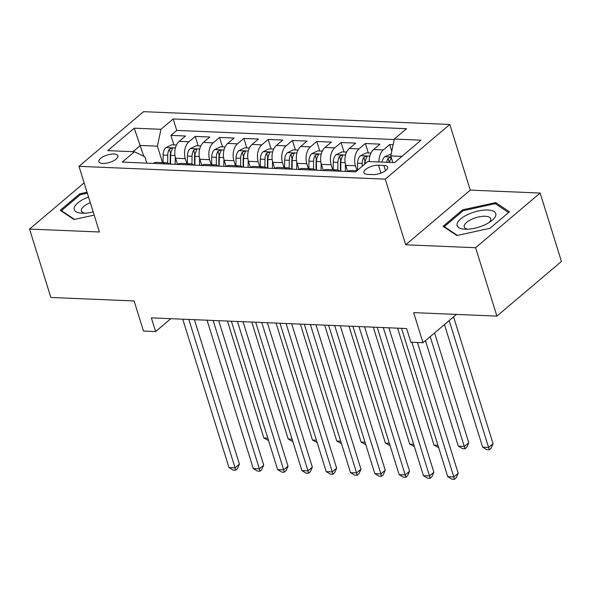 <?xml version="1.0" encoding="UTF-8"?>
<svg xmlns="http://www.w3.org/2000/svg" width="591" height="591" viewBox="0 0 591 591"><rect width="100%" height="100%" fill="white"/><g stroke="black" fill="none" stroke-linecap="round" stroke-linejoin="round"><path stroke-width="0.89" d="M102.79 163.463A9.958 3.878 -17.3 0 0 113.25 160.929A9.958 3.878 -17.3 0 0 117.882 155.773A9.958 3.878 -17.3 0 0 113.96 154A9.958 3.878 -17.3 0 0 103.499 156.534A9.958 3.878 -17.3 0 0 98.867 161.69A9.958 3.878 -17.3 0 0 102.79 163.463M449.81 124.465L143.532 111.669L78.987 166.344L385.266 179.139L449.81 124.465L470.266 190.125L405.714 244.8L475.6 247.718L540.144 193.043L470.266 190.125M540.144 193.043L561.45 261.436L496.898 316.111L413.648 312.632L423.016 342.728L456.437 314.419M84.129 182.855L29.55 229.079L50.856 297.472L134.105 300.952L143.48 331.049L155.632 331.558L170.821 318.689M475.6 247.718L496.898 316.111M393.141 144.677L389.698 144.536L391.767 151.178M369.257 161.572A12.441 7.757 -87.6 0 1 373.608 149.523L379.976 144.13L365.386 143.517L368.341 152.995M347.648 171.523L345.728 165.362A12.441 7.757 92.4 0 1 349.296 148.504L355.664 143.111L341.081 142.505L344.036 151.983M323.336 170.504L321.423 164.342A12.441 7.757 92.4 0 1 324.991 147.491L331.359 142.099L316.776 141.485L319.724 150.964M299.031 169.491L297.11 163.33A12.441 7.757 92.4 0 1 300.686 146.472L307.047 141.079L292.464 140.473L295.419 149.951M274.726 168.472L272.806 162.311A12.441 7.757 92.4 0 1 276.374 145.46L282.742 140.067L268.159 139.454L271.106 148.932M250.414 167.46L248.493 161.299A12.441 7.757 92.4 0 1 252.069 144.448L258.437 139.048L243.847 138.442L246.802 147.92M226.109 166.44L224.188 160.279A12.441 7.757 92.4 0 1 227.757 143.428L234.125 138.035L219.542 137.422L222.497 146.9M201.797 165.428L199.884 159.267A12.441 7.757 92.4 0 1 203.452 142.416L209.82 137.016L195.237 136.41L198.184 145.888M423.016 342.728L410.863 342.219L406.608 328.544L151.37 317.877L155.632 331.558M383.84 165.436L378.491 165.214A9.641 3.753 -17.3 0 0 368.363 167.659A9.641 3.753 -17.3 0 0 363.879 172.661A9.641 3.753 -17.3 0 0 367.676 174.375L373.024 174.596A9.641 3.753 -17.3 0 0 383.16 172.144A9.641 3.753 -17.3 0 0 387.644 167.15A9.641 3.753 -17.3 0 0 383.84 165.436L385.487 170.718M146.827 163.131L144.847 156.792L134.46 151.761L122.248 162.104L355.605 171.855L367.816 161.513L394.552 162.628L421.073 140.163L394.337 139.048L406.549 128.705L173.193 118.954L160.981 129.296L157.413 146.154L140.392 145.438L133.005 151.695M134.46 151.761L107.725 150.639L134.238 128.181L160.981 129.296M186.845 163.633L185.293 158.654A12.441 7.757 -87.6 0 1 188.869 141.803L195.237 136.41M177.492 164.409L175.571 158.248L185.293 158.654M211.157 164.653L209.606 159.673A12.441 7.757 -87.6 0 1 213.174 142.823L219.542 137.422M235.462 165.665L233.91 160.686A12.441 7.757 -87.6 0 1 237.486 143.835L243.847 138.442M259.767 166.684L258.223 161.705A12.441 7.757 -87.6 0 1 261.791 144.854L268.159 139.454M284.079 167.696L282.528 162.717A12.441 7.757 -87.6 0 1 286.096 145.866L292.464 140.473M308.384 168.716L306.832 163.737A12.441 7.757 -87.6 0 1 310.408 146.878L316.776 141.485M332.696 169.728L331.145 164.749A12.441 7.757 -87.6 0 1 334.713 147.898L341.081 142.505M356.986 170.688L355.45 165.768A12.441 7.757 -87.6 0 1 359.018 148.91L365.386 143.517M378.979 161.978A12.441 7.757 -87.6 0 1 383.33 149.929L389.698 144.536M394.234 139.528L176.768 130.441L170.925 135.391L173.88 144.869M175.571 158.248A12.441 7.757 92.4 0 1 179.147 141.397L185.515 136.004L170.925 135.391M347.693 171.523A12.441 7.757 -87.6 0 1 351.017 170.496L356.92 170.74M401.946 156.371L390.762 155.906L394.337 139.048M392.838 162.555L390.762 155.906M405.714 244.8L385.266 179.139M29.55 229.079L99.436 231.997L78.987 166.344M143.768 156.268L134.238 128.181M162.54 162.621L157.413 146.154M333.11 170.91A12.441 7.757 -87.6 0 1 336.434 169.883A12.441 7.757 -87.6 0 1 339.655 171.191M336.434 169.883L326.705 169.477A12.441 7.757 92.4 0 0 323.38 170.504M308.798 169.898A12.441 7.757 -87.6 0 1 312.122 168.871A12.441 7.757 -87.6 0 1 315.35 170.171M312.122 168.871L302.4 168.465A12.441 7.757 92.4 0 0 299.076 169.491M284.493 168.886A12.441 7.757 -87.6 0 1 287.817 167.851A12.441 7.757 -87.6 0 1 291.045 169.159M287.817 167.851L278.095 167.445A12.441 7.757 92.4 0 0 274.771 168.479M260.18 167.866A12.441 7.757 -87.6 0 1 263.505 166.839A12.441 7.757 -87.6 0 1 266.733 168.139M263.505 166.839L253.783 166.433A12.441 7.757 92.4 0 0 250.458 167.46M235.875 166.854A12.441 7.757 -87.6 0 1 239.2 165.82A12.441 7.757 -87.6 0 1 242.428 167.127M239.2 165.82L229.478 165.414A12.441 7.757 92.4 0 0 226.154 166.448M211.571 165.835A12.441 7.757 -87.6 0 1 214.895 164.808A12.441 7.757 -87.6 0 1 218.123 166.108M214.895 164.808L205.166 164.401A12.441 7.757 92.4 0 0 201.841 165.428M187.258 164.823A12.441 7.757 -87.6 0 1 190.583 163.788A12.441 7.757 -87.6 0 1 193.811 165.096M190.583 163.788L180.861 163.382A12.441 7.757 92.4 0 0 177.536 164.416M162.953 163.803A12.441 7.757 -87.6 0 1 166.278 162.776A12.441 7.757 -87.6 0 1 169.506 164.076M176.768 130.441L173.193 118.954M166.278 162.776L156.556 162.37A12.441 7.757 92.4 0 0 153.232 163.397M495.709 202.595L462.539 209.849L443.095 226.316L456.836 235.528L490.013 228.274L509.449 211.807L495.709 202.595L496.241 204.301M87.054 192.238L79.689 193.848L60.245 210.315L73.986 219.527L94.176 215.117M462.864 210.906L462.539 209.849M80.021 194.912L79.689 193.848M411.868 342.263L453.822 476.959L447.749 476.708L401.533 328.33M417.453 342.492L458.188 473.265L453.822 476.959L454.413 479.331L451.982 479.235L447.749 476.708M458.188 473.265L456.163 477.853L454.413 479.331M391.176 153.948L384.682 156.785A8.244 5.142 92.4 0 0 382.059 162.104M444.454 324.57L482.64 447.151L488.713 447.409L493.079 443.715L453.563 316.857M389.595 162.422A8.244 5.142 -87.6 0 1 391.013 158.543L391.257 157.671L390.341 157.28L388.095 158.418A8.244 5.142 92.4 0 0 386.677 162.296M389.306 162.407A4.203 2.615 -87.6 0 1 389.321 162.355L388.095 158.418M493.079 443.715L491.055 448.303L489.311 449.781L449.204 320.551M489.311 449.781L486.881 449.677L482.64 447.151M465.102 229.212A20.22 7.875 -17.3 0 0 491.306 221.019A20.22 7.875 -17.3 0 0 487.782 210.004A20.22 7.875 -17.3 0 0 460.677 218.921A20.22 7.875 -17.3 0 0 465.014 229.212A20.22 7.875 -17.3 0 0 465.102 229.212M489.097 222.534A13.844 5.393 -17.3 0 0 490.67 218.729A13.844 5.393 -17.3 0 0 485.218 216.269A13.844 5.393 -17.3 0 0 470.672 219.786A13.844 5.393 -17.3 0 0 464.231 226.966A13.844 5.393 -17.3 0 0 467.688 229.197M457.375 235.41L444.299 226.634L463.13 210.684L495.28 203.651L508.563 212.561M444.491 227.247L444.299 226.634M88.539 197.017A20.22 7.875 -17.3 0 0 85.584 198.236A20.22 7.875 -17.3 0 0 82.164 213.211A20.22 7.875 -17.3 0 0 93.179 211.903M90.297 202.669A13.844 5.393 -17.3 0 0 89.115 203.171A13.844 5.393 -17.3 0 0 81.388 210.965A13.844 5.393 -17.3 0 0 84.838 213.203M61.641 211.253L61.449 210.64L80.287 194.683L87.335 193.146M74.532 219.409L61.449 210.64M383.3 327.569L429.517 475.947L423.437 475.689L377.221 327.311M388.885 327.798L433.875 472.253L429.517 475.947L430.108 478.318L427.677 478.215L423.437 475.689M433.875 472.253L431.851 476.841L430.108 478.318M358.996 326.55L405.204 474.928L399.132 474.676L352.916 326.298M364.581 326.786L409.57 471.234L405.204 474.928L405.803 477.299L403.372 477.203L399.132 474.676M409.57 471.234L407.546 475.821L405.803 477.299M334.683 325.538L380.9 473.916L374.82 473.657L328.611 325.279M340.268 325.767L385.258 470.222L380.9 473.916L381.49 476.287L379.06 476.183L374.82 473.657M385.258 470.222L383.234 474.809L381.49 476.287M310.378 324.518L356.595 472.896L350.515 472.645L304.299 324.267M315.963 324.755L360.953 469.202L356.595 472.896L357.186 475.267L354.755 475.171L350.515 472.645M360.953 469.202L358.929 473.79L357.186 475.267M370.949 153.106L366.287 152.914L360.37 155.765A8.244 5.142 92.4 0 0 357.57 163.182L357.518 170.23M425.476 340.645L458.328 446.139L464.408 446.39L468.766 442.696L434.584 332.932M365.105 163.81L365.105 163.5A8.244 5.142 -87.6 0 1 366.701 157.524L366.945 156.652L366.036 156.26L363.783 157.405A8.244 5.142 92.4 0 0 362.187 163.375L362.172 166.293M364.706 164.143L364.713 163.256A4.203 2.615 -87.6 0 1 365.009 161.343L363.783 157.405M468.766 442.696L466.742 447.284L464.999 448.761L430.218 336.626M464.999 448.761L462.568 448.665L458.328 446.139M346.636 152.094L341.982 151.894L336.065 154.753A8.244 5.142 92.4 0 0 333.265 162.17L333.206 169.75M345.41 164.172L345.351 171.427M340.734 171.235L340.8 162.481A8.244 5.142 -87.6 0 1 342.396 156.512L342.64 155.64L341.724 155.248L339.478 156.386A8.244 5.142 92.4 0 0 337.882 162.362L337.823 170.149M340.342 171.213L340.409 162.244A4.203 2.615 -87.6 0 1 340.704 160.324L339.478 156.386M397.595 328.168L434.023 445.119L437.961 445.289M438.699 447.668L434.023 445.119M322.331 151.074L317.677 150.882L311.752 153.734A8.244 5.142 92.4 0 0 308.953 161.151L308.901 168.731M321.098 163.153L321.046 170.407M316.429 170.215L316.488 161.469A8.244 5.142 -87.6 0 1 318.091 155.492L318.327 154.62L317.419 154.229L315.173 155.374A8.244 5.142 92.4 0 0 313.577 161.343L313.518 169.129M316.037 170.201L316.096 161.225A4.203 2.615 -87.6 0 1 316.399 159.311L315.173 155.374M373.283 327.148L409.718 444.107L413.648 444.269M414.394 446.648L409.718 444.107M298.027 150.062L293.365 149.863L287.448 152.722A8.244 5.142 92.4 0 0 284.648 160.139L284.596 167.718M296.793 162.141L296.741 169.395M292.124 169.203L292.183 160.449A8.244 5.142 -87.6 0 1 293.779 154.48L294.022 153.608L293.106 153.217L290.861 154.354A8.244 5.142 92.4 0 0 289.265 160.331L289.213 168.117M291.725 169.181L291.791 160.213A4.203 2.615 -87.6 0 1 292.087 158.292L290.861 154.354M348.978 326.136L385.406 443.087L389.343 443.257M390.082 445.636L385.406 443.087M286.066 323.506L332.282 471.884L326.21 471.625L279.994 323.247M291.651 323.735L336.648 468.19L332.282 471.884L332.881 474.255L330.443 474.152L326.21 471.625M336.648 468.19L334.624 472.778L332.881 474.255M273.714 149.043L269.06 148.851L263.143 151.702A8.244 5.142 92.4 0 0 260.343 159.119L260.284 166.706M272.481 161.121L272.429 168.376M267.812 168.184L267.878 159.437A8.244 5.142 -87.6 0 1 269.474 153.461L269.718 152.589L268.802 152.197L266.556 153.342A8.244 5.142 92.4 0 0 264.96 159.311L264.901 167.105M267.42 168.169L267.479 159.193A4.203 2.615 -87.6 0 1 267.782 157.28L266.556 153.342M324.673 325.116L361.101 442.075L365.039 442.238M365.777 444.617L361.101 442.075M261.761 322.487L307.977 470.864L301.898 470.613L255.681 322.235M267.346 322.723L312.336 467.171L307.977 470.864L308.568 473.236L306.138 473.14L301.898 470.613M312.336 467.171L310.312 471.758L308.568 473.236M249.409 148.031L244.755 147.831L238.83 150.69A8.244 5.142 92.4 0 0 236.031 158.107L235.979 165.687M248.176 160.109L248.124 167.364M243.507 167.172L243.566 158.418A8.244 5.142 -87.6 0 1 245.162 152.448L245.405 151.577L244.497 151.185L242.244 152.33A8.244 5.142 92.4 0 0 240.648 158.299L240.596 166.086M243.108 167.15L243.174 158.181A4.203 2.615 -87.6 0 1 243.47 156.26L242.244 152.33M300.361 324.104L336.789 441.056L340.726 441.226M341.472 443.605L336.789 441.056M237.456 321.474L283.665 469.852L277.593 469.594L231.376 321.216M243.041 321.703L288.031 466.159L283.665 469.852L284.264 472.224L281.833 472.12L277.593 469.594M288.031 466.159L286.007 470.746L284.264 472.224M225.097 147.011L220.443 146.819L214.526 149.671A8.244 5.142 92.4 0 0 211.726 157.088L211.667 164.675M223.871 159.09L223.819 166.344M219.195 166.152L219.261 157.405A8.244 5.142 -87.6 0 1 220.857 151.436L221.1 150.557L220.184 150.166L217.939 151.311A8.244 5.142 92.4 0 0 216.343 157.28L216.284 165.074M218.803 166.137L218.869 157.162A4.203 2.615 -87.6 0 1 219.165 155.248L217.939 151.311M276.056 323.085L312.484 440.044L316.421 440.206M317.16 442.585L312.484 440.044M213.144 320.455L259.36 468.833L253.28 468.582L207.072 320.204M218.729 320.691L263.719 465.139L259.36 468.833L259.951 471.204L257.521 471.108L253.28 468.582M263.719 465.139L261.695 469.727L259.951 471.204M200.792 145.999L196.138 145.8L190.213 148.659A8.244 5.142 92.4 0 0 187.413 156.076L187.362 163.655M199.559 158.078L199.507 165.332M194.89 165.14L194.949 156.386A8.244 5.142 -87.6 0 1 196.552 150.417L196.788 149.545L195.88 149.154L193.634 150.299A8.244 5.142 92.4 0 0 192.038 156.268L191.979 164.054M194.498 165.118L194.557 156.15A4.203 2.615 -87.6 0 1 194.86 154.229L193.634 150.299M251.751 322.073L288.179 439.024L292.109 439.194M292.855 441.573L288.179 439.024M188.839 319.443L235.055 467.821L228.976 467.562L182.759 319.184M194.424 319.672L239.414 464.127L235.055 467.821L235.646 470.192L233.216 470.089L228.976 467.562M239.414 464.127L237.39 468.715L235.646 470.192M176.487 144.98L171.826 144.788L165.908 147.639A8.244 5.142 92.4 0 0 163.109 155.056L163.057 162.643M175.254 157.058L175.202 164.313M170.585 164.121L170.644 155.374A8.244 5.142 -87.6 0 1 172.24 149.405L172.483 148.526L171.575 148.134L169.321 149.279A8.244 5.142 92.4 0 0 167.726 155.248L167.674 163.042M170.186 164.106L170.252 155.13A4.203 2.615 -87.6 0 1 170.548 153.217L169.321 149.279M227.439 321.053L263.867 438.012L267.804 438.175M268.543 440.554L263.867 438.012M199.884 159.267L209.606 159.673M224.188 160.279L233.91 160.686M248.493 161.299L258.223 161.705M272.806 162.311L282.528 162.717M297.11 163.33L306.832 163.737M321.423 164.342L331.145 164.749M345.728 165.362L355.45 165.768M373.608 149.523L383.33 149.929M179.147 141.397L188.869 141.803M203.452 142.416L213.174 142.823M227.757 143.428L237.486 143.835M252.069 144.448L261.791 144.854M276.374 145.46L286.096 145.866M300.686 146.472L310.408 146.878M324.991 147.491L334.713 147.898M349.296 148.504L359.018 148.91M380.959 173.119L378.491 165.214M391.094 156.97L384.83 156.711M369.863 156.083L360.517 155.692M362.187 163.375L357.57 163.182M345.558 155.071L336.213 154.679M337.882 162.362L333.265 162.17M345.129 162.665L340.8 162.481M321.245 154.052L311.9 153.66M313.577 161.343L308.953 161.151M320.817 161.646L316.488 161.469M296.941 153.039L287.595 152.648M289.265 160.331L284.648 160.139M296.512 160.634L292.183 160.449M272.636 152.02L263.291 151.628M264.96 159.311L260.343 159.119M272.207 159.614L267.878 159.437M248.323 151.008L238.978 150.616M240.648 158.299L236.031 158.107M247.895 158.602L243.566 158.418M224.019 149.988L214.673 149.597M216.343 157.28L211.726 157.088M223.59 157.583L219.261 157.405M199.706 148.976L190.361 148.585M192.038 156.268L187.413 156.076M199.285 156.571L194.949 156.386M175.401 147.957L166.056 147.565M167.726 155.248L163.109 155.056M174.973 155.551L170.644 155.374"/></g></svg>
